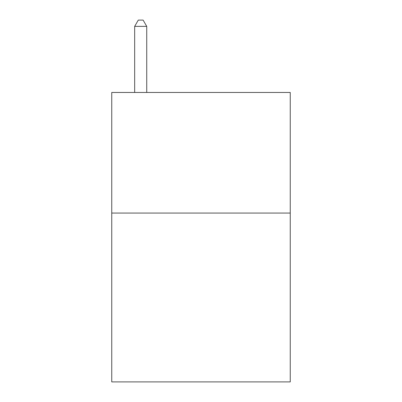 <?xml version="1.0" encoding="UTF-8"?>
<svg xmlns="http://www.w3.org/2000/svg" width="402" height="402" viewBox="0 0 402 402"><rect width="100%" height="100%" fill="white"/><g stroke="black" fill="none" stroke-linecap="round" stroke-linejoin="round"><path stroke-width="0.6" d="M290.244 213.06L290.244 381.9L111.756 381.9L111.756 92.46L290.244 92.46L290.244 213.06L111.756 213.06M146.73 92.46L146.73 26.371L134.67 26.371L134.67 92.46M134.67 26.371L138.288 20.1L143.112 20.1L146.73 26.371"/></g></svg>
